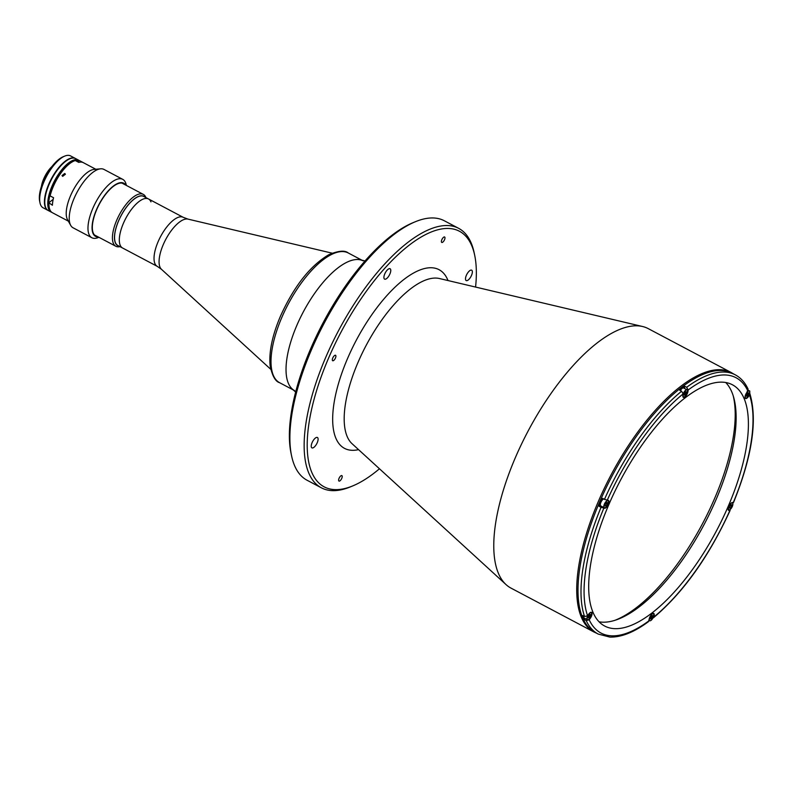 <?xml version="1.0" encoding="UTF-8"?>
<svg xmlns="http://www.w3.org/2000/svg" width="793" height="793" viewBox="0 0 793 793"><rect width="100%" height="100%" fill="white"/><g stroke="black" fill="none" stroke-linecap="round" stroke-linejoin="round"><path stroke-width="1.19" d="M614.585 620.453A139.429 55.421 117.9 0 0 702.638 523.439A139.429 55.421 117.9 0 0 733.277 396.064M471.488 275.419A5.868 2.329 117.9 0 0 471.666 270.185A5.868 2.329 117.9 0 0 466.363 275.33A5.868 2.329 117.9 0 0 466.185 280.563A5.868 2.329 117.9 0 0 471.488 275.419M389.908 273.981A5.868 2.329 117.9 0 0 390.087 268.748A5.868 2.329 117.9 0 0 384.774 273.892A5.868 2.329 117.9 0 0 384.595 279.126A5.868 2.329 117.9 0 0 389.908 273.981M317.23 442.722A5.868 2.329 117.9 0 0 317.418 437.488A5.868 2.329 117.9 0 0 312.105 442.633A5.868 2.329 117.9 0 0 311.927 447.867A5.868 2.329 117.9 0 0 317.23 442.722M341.763 478.367A3.083 1.229 117.9 0 0 341.852 475.612A3.083 1.229 117.9 0 0 339.067 478.318A3.083 1.229 117.9 0 0 338.968 481.064A3.083 1.229 117.9 0 0 341.763 478.367M335.449 358.03A3.083 1.229 117.9 0 0 335.548 355.284A3.083 1.229 117.9 0 0 332.763 357.99A3.083 1.229 117.9 0 0 332.663 360.736A3.083 1.229 117.9 0 0 335.449 358.03M444.526 239.734A3.083 1.229 117.9 0 0 444.625 236.988A3.083 1.229 117.9 0 0 441.84 239.684A3.083 1.229 117.9 0 0 441.741 242.43A3.083 1.229 117.9 0 0 444.526 239.734M379.46 468.772A144.574 57.463 -62.1 0 1 352.875 485.851L350.496 486.833A146.774 58.335 -62.1 0 1 321.383 487.824L307.099 480.261A146.774 58.335 -62.1 0 1 291.537 455.648L291.011 453.13A144.574 57.463 -62.1 0 1 310.797 348.464A144.574 57.463 -62.1 0 1 412.866 222.754L415.245 221.772A146.774 58.335 -62.1 0 1 444.348 220.781L458.641 228.334A146.774 58.335 -62.1 0 1 474.204 252.957L474.729 255.475A144.574 57.463 -62.1 0 1 475.572 287.066M291.537 455.648A146.774 58.335 -62.1 0 1 311.629 349.396A146.774 58.335 -62.1 0 1 415.245 221.772M321.383 487.824A146.774 58.335 -62.1 0 1 325.913 356.949A146.774 58.335 -62.1 0 1 458.641 228.334M352.875 485.851A144.574 57.463 -62.1 0 1 328.659 357.911A144.574 57.463 -62.1 0 1 413.996 241.637A144.574 57.463 -62.1 0 1 474.729 255.475M295.66 392.099L292.181 388.917A73.382 29.172 -62.1 0 1 301.568 315.267A73.382 29.172 -62.1 0 1 357.514 259.499A73.382 29.172 -62.1 0 1 360.438 259.856L365.028 260.947M511.009 588.119A146.774 58.335 -62.1 0 1 506.073 584.629A146.774 58.335 -62.1 0 1 524.847 437.339A146.774 58.335 -62.1 0 1 636.729 325.804A146.774 58.335 -62.1 0 1 642.598 326.518A146.774 58.335 -62.1 0 1 648.268 328.639L731.215 372.522A146.774 58.335 -62.1 0 0 719.687 369.687A146.774 58.335 -62.1 0 0 604.474 487.982A146.774 58.335 -62.1 0 0 593.967 632.001L511.009 588.119M123.43 223.269A27.735 11.023 117.9 0 0 122.568 248.001A27.735 11.023 -62.1 0 1 120.139 245.077A27.735 11.023 -62.1 0 1 128.02 214.427A27.735 11.023 -62.1 0 1 148.509 198.964A27.735 11.023 117.9 0 0 123.43 223.269M584.57 616.528L582.667 615.517A146.626 58.276 -62.1 0 0 584.292 619.551L586.196 620.562L589.199 619.789L590.309 618.243A4.401 1.755 117.9 0 0 591.558 612.335A4.401 1.755 117.9 0 0 588.684 614.208L587.583 615.755L584.57 616.528A146.626 58.276 -62.1 0 1 601.044 507.312L599.131 506.311A146.626 58.276 -62.1 0 1 600.816 502.326A146.626 58.276 -62.1 0 1 602.561 498.351L604.464 499.362A146.626 58.276 -62.1 0 1 681.613 391.217L683.13 393.893L682.902 395.449A4.401 1.755 117.9 0 0 683.358 397.382A4.401 1.755 117.9 0 0 685.985 395.846A4.401 1.755 117.9 0 0 687.947 391.534L688.175 389.968L686.649 387.291L684.746 386.29L684.428 388.401M586.196 620.562A146.626 58.276 -62.1 0 0 598.209 634.073L595.226 632.497A146.626 58.276 -62.1 0 1 599.746 501.761A146.626 58.276 -62.1 0 1 732.345 373.275L735.319 374.851A146.626 58.276 -62.1 0 0 686.649 387.291M735.319 374.851C740.821 377.815 745.093 382.593 748.116 389.185L746.788 392.575A4.401 1.755 117.9 0 0 745.678 394.557A4.401 1.755 117.9 0 0 745.539 398.482A4.401 1.755 117.9 0 0 748.404 396.609L749.514 395.063L749.672 393.09M749.801 393.368C757.682 419.804 752.26 456.163 733.545 502.465L732.435 502.524A4.401 1.755 117.9 0 0 728.807 506.469A4.401 1.755 117.9 0 0 728.668 510.395A4.401 1.755 117.9 0 0 729.015 510.484L730.115 510.424C708.892 556.676 683.378 592.44 653.541 617.707L654.195 615.368A4.401 1.755 117.9 0 0 653.729 613.435A4.401 1.755 117.9 0 0 649.754 617.291A4.401 1.755 117.9 0 0 649.15 619.283L648.466 621.653C634.172 632.229 621.306 637.374 609.857 637.096L598.209 634.073M725.714 382.494A136.495 54.251 -62.1 0 1 715.901 499.967A136.495 54.251 -62.1 0 1 599.121 621.831M608.935 504.358A136.495 54.251 -62.1 0 1 732.365 384.744A136.495 54.251 -62.1 0 1 728.162 506.459A136.495 54.251 -62.1 0 1 604.722 626.064A136.495 54.251 -62.1 0 1 608.935 504.358M653.957 616.924A144.425 57.403 -62.1 0 0 729.877 510.494L729.054 509.572M652.956 617.945L653.541 617.707M584.292 619.551L585.075 618.451M601.044 507.312L604.653 508.293A4.401 1.755 117.9 0 0 608.112 504.744A4.401 1.755 117.9 0 0 608.429 500.423A4.401 1.755 117.9 0 0 608.082 500.333L604.464 499.362M599.131 506.311L600.965 506.34A4.401 1.755 117.9 0 0 601.411 506.251M684.746 386.29A146.626 58.276 -62.1 0 0 679.7 390.206L681.613 391.217M651.806 615.596L650.379 618.907L651.301 618.927L652.48 617.271L652.728 615.606L651.806 615.596M651.122 616.558L652.48 617.271M650.448 618.471L651.301 618.927M729.501 507.649L730.353 508.105L731.533 506.459L730.175 505.736M730.353 508.105L729.431 508.085L729.679 506.42L730.859 504.774L731.78 504.794L731.533 506.459M589.625 614.496L588.198 617.816L589.13 617.826L590.299 616.181L590.557 614.516L589.625 614.496M588.941 615.457L590.299 616.181M588.267 617.38L589.13 617.826M583.509 615.963A4.034 1.606 117.9 0 0 583.916 617.846L587.375 619.67A4.034 1.606 117.9 0 0 588.247 619.611M603.602 498.896A4.034 1.606 117.9 0 0 600.916 502.326A4.034 1.606 117.9 0 0 600.797 505.924L604.246 507.758A4.034 1.606 117.9 0 0 605.128 507.689M605.138 505.458L606.001 505.914L607.18 504.269L605.812 503.545M606.001 505.914L605.079 505.894L605.327 504.229L606.506 502.584L607.428 502.603L607.18 504.269M687.511 390.562A4.034 1.606 117.9 0 0 687.065 389.799L683.616 387.975A4.034 1.606 117.9 0 0 680.424 390.582M685.548 391.762L684.121 395.083L685.053 395.092L686.223 393.447L686.48 391.782L685.548 391.762M684.865 392.723L686.223 393.447M684.19 394.636L685.053 395.092M747.73 392.862L746.302 396.173L747.224 396.193L748.404 394.537L748.651 392.872L747.73 392.862M747.046 393.824L748.404 394.537M746.372 395.737L747.224 396.193M144.752 196.971A27.884 11.082 117.9 0 0 118.603 220.751A27.884 11.082 117.9 0 0 118.811 246.018M119.991 246.633A29.351 11.667 -62.1 0 1 115.867 246.276A29.351 11.667 -62.1 0 1 116.769 220.107A29.351 11.667 -62.1 0 1 143.315 194.384A29.351 11.667 -62.1 0 1 145.932 197.596M75.325 158.422L70.557 155.904A29.351 11.667 117.9 0 0 64.739 156.102A29.351 11.667 117.9 0 0 44.021 181.627A29.351 11.667 117.9 0 0 39.997 202.879A29.351 11.667 117.9 0 0 43.109 207.796L47.877 210.323A29.351 11.667 -62.1 0 1 48.779 184.145A29.351 11.667 -62.1 0 1 75.325 158.422A29.351 11.667 -62.1 0 1 75.504 158.521M39.997 202.879L39.65 201.194A27.884 11.082 -62.1 0 1 43.466 181.012A27.884 11.082 -62.1 0 1 63.153 156.756L64.739 156.102M51.823 212.355A29.351 11.667 -62.1 0 1 51.208 212.078A29.351 11.667 -62.1 0 1 52.11 185.909A29.351 11.667 -62.1 0 1 78.656 160.186A29.351 11.667 -62.1 0 1 79.399 160.672M51.208 212.078L48.234 210.512A29.351 11.667 -62.1 0 1 49.136 184.333A29.351 11.667 -62.1 0 1 75.682 158.61L78.656 160.186M95.804 169.256L79.845 160.81A29.351 11.667 117.9 0 0 79.469 160.642L78.586 160.999A28.617 11.38 117.9 0 0 75.523 160.682M73.62 161.187A28.617 11.38 117.9 0 0 53.032 186.226A28.617 11.38 117.9 0 0 49.206 207.36M41.424 186.414A17.168 6.83 -62.1 0 1 43.744 178.762A17.168 6.83 -62.1 0 1 51.932 166.55M48.958 184.204A29.212 11.608 -62.1 0 1 72.976 158.055A29.212 11.608 -62.1 0 0 48.958 184.204A29.212 11.608 -62.1 0 0 46.242 208.589A29.212 11.608 -62.1 0 1 48.958 184.204M46.747 209.283A29.212 11.608 -62.1 0 1 48.839 184.145A29.212 11.608 -62.1 0 1 73.838 158.075M363.105 260.828A73.382 29.172 117.9 0 0 296.909 325.229A73.382 29.172 117.9 0 0 294.649 390.662M62.697 176.343L65.413 174.222L64.739 173.479L62.013 175.58L62.697 176.343M79.469 160.642L82.928 162.466A29.351 11.667 -62.1 0 0 78.755 162.387L75.305 160.563A29.351 11.667 117.9 0 0 74.027 161.009A29.351 11.667 117.9 0 0 53.3 186.533A29.351 11.667 117.9 0 0 50.098 195.901L49.929 195.256A28.617 11.38 117.9 0 1 73.234 161.346L74.027 161.009M126.345 185.403L126.236 184.888A33.028 13.124 117.9 0 0 122.737 179.347L103.982 169.424A33.028 13.124 117.9 0 0 100.592 168.82L94.099 169.405A29.351 11.667 117.9 0 0 70.567 195.673A29.351 11.667 117.9 0 0 67.514 219.651L70.686 225.351A33.028 13.124 117.9 0 0 73.105 227.809L91.849 237.731A33.028 13.124 117.9 0 0 98.401 237.503L98.887 237.305M100.592 168.82A33.028 13.124 117.9 0 0 74.116 198.369A33.028 13.124 117.9 0 0 70.686 225.351M122.737 179.347A33.028 13.124 117.9 0 0 92.87 208.281A33.028 13.124 117.9 0 0 91.849 237.731M125.72 185.076A30.084 11.954 117.9 0 0 96.528 209.57A30.084 11.954 117.9 0 0 98.273 236.978M124.858 184.62A29.648 11.786 117.9 0 0 96.726 209.57A29.648 11.786 117.9 0 0 97.41 236.522M78.586 160.999L78.13 162.059M53.181 199.35L48.799 202.76L52.417 205.228A29.351 11.667 -62.1 0 1 53.547 197.725L50.098 195.901M48.968 203.404A29.351 11.667 117.9 0 0 49.285 207.786A29.351 11.667 117.9 0 0 52.397 212.712L68.347 221.148M48.799 202.76A28.617 11.38 117.9 0 0 49.107 206.943L49.285 207.786M148.509 198.964L183.223 217.322A27.735 11.023 117.9 0 0 158.144 241.627A27.735 11.023 117.9 0 0 157.282 266.369L117.81 245.483A27.735 11.023 -62.1 0 1 115.372 242.559A27.735 11.023 -62.1 0 1 123.262 211.909A27.735 11.023 -62.1 0 1 143.751 196.436L148.509 198.964A27.735 11.023 -62.1 0 1 150.948 201.888M358.545 449.641A101.068 40.175 -62.1 0 1 347.661 358.248A101.068 40.175 -62.1 0 1 403.895 279.483A101.068 40.175 -62.1 0 1 447.995 280.544M506.073 584.629L352.052 443.693A93.931 37.33 -62.1 0 1 358.109 362.183A93.931 37.33 -62.1 0 1 435.664 278.065A93.931 37.33 -62.1 0 1 439.411 278.521L642.598 326.518M183.223 217.322L188 219.116A28.538 11.34 117.9 0 0 163.299 244.531A28.538 11.34 117.9 0 0 161.455 269.293L270.74 369.29M728.4 510.157L729.015 510.484M749.514 395.063A144.425 57.403 -62.1 0 1 733.307 502.544M648.912 620.84A144.425 57.403 -62.1 0 1 589.199 619.789M587.583 615.755A144.425 57.403 -62.1 0 1 603.79 508.273M688.175 389.968A144.425 57.403 -62.1 0 1 747.888 391.018M607.21 500.324A144.425 57.403 -62.1 0 1 683.13 393.893M600.965 506.34L604.653 508.293M653.769 614.397A4.034 1.606 117.9 0 0 653.323 613.633A4.034 1.606 117.9 0 0 652.401 613.713M653.254 617.291A3.886 1.546 117.9 0 0 653.065 613.742A3.886 1.546 117.9 0 0 649.854 617.232A3.886 1.546 117.9 0 0 650.042 620.77A3.886 1.546 117.9 0 0 653.254 617.291M649.08 619.759A4.034 1.606 117.9 0 0 649.546 620.76A4.034 1.606 117.9 0 0 650.429 620.701M732.821 503.575A4.034 1.606 117.9 0 0 732.375 502.812A4.034 1.606 117.9 0 0 731.453 502.891M732.306 506.469A3.886 1.546 117.9 0 0 732.117 502.931A3.886 1.546 117.9 0 0 728.906 506.41A3.886 1.546 117.9 0 0 729.094 509.949A3.886 1.546 117.9 0 0 732.306 506.469M728.152 509.146A4.034 1.606 117.9 0 0 728.598 509.949A4.034 1.606 117.9 0 0 729.481 509.879M591.588 613.296A4.034 1.606 117.9 0 0 591.142 612.533A4.034 1.606 117.9 0 0 590.23 612.612M587.752 615.517A4.034 1.606 117.9 0 0 587.494 616.072A4.034 1.606 117.9 0 0 587.375 619.67C588.505 619.977 589.744 618.818 591.092 616.191A3.886 1.546 117.9 0 0 590.894 612.652A3.886 1.546 117.9 0 0 587.682 616.131A3.886 1.546 117.9 0 0 587.861 619.68A3.886 1.546 117.9 0 0 591.072 616.191C591.856 613.366 591.875 612.146 591.142 612.533L590.765 612.335M608.459 501.384A4.034 1.606 117.9 0 0 608.023 500.621A4.034 1.606 117.9 0 0 604.365 504.16A4.034 1.606 117.9 0 0 604.246 507.758C605.386 508.065 606.625 506.905 607.963 504.279C608.727 501.454 608.746 500.234 608.023 500.621L607.458 500.324M607.953 504.279A3.886 1.546 117.9 0 0 607.765 500.74A3.886 1.546 117.9 0 0 604.553 504.219A3.886 1.546 117.9 0 0 604.742 507.768A3.886 1.546 117.9 0 0 607.953 504.279M682.842 396.133A4.034 1.606 117.9 0 0 683.298 396.936C684.428 397.243 685.677 396.084 687.016 393.457C687.779 390.632 687.799 389.413 687.065 389.799A4.034 1.606 117.9 0 0 683.417 393.338A4.034 1.606 117.9 0 0 683.08 394.27M686.996 393.457A3.886 1.546 117.9 0 0 686.817 389.918A3.886 1.546 117.9 0 0 683.606 393.397A3.886 1.546 117.9 0 0 683.784 396.946A3.886 1.546 117.9 0 0 686.996 393.457M682.912 396.738L683.298 396.936A4.034 1.606 117.9 0 0 684.181 396.877M749.692 391.663A4.034 1.606 117.9 0 0 749.246 390.89A4.034 1.606 117.9 0 0 747.482 391.593M745.024 397.224A4.034 1.606 117.9 0 0 745.47 398.027C746.61 398.344 747.849 397.184 749.197 394.547A3.886 1.546 117.9 0 0 748.989 391.008A3.886 1.546 117.9 0 0 745.777 394.498A3.886 1.546 117.9 0 0 745.965 398.036A3.886 1.546 117.9 0 0 749.177 394.557C749.96 391.732 749.98 390.513 749.246 390.89L748.215 390.344M745.093 397.828L745.47 398.027A4.034 1.606 117.9 0 0 746.352 397.967M279.622 382.712C275.429 381.552 272.267 375.932 270.155 365.86C268.768 352.201 272.207 335.627 280.474 316.139C294.064 286.194 310.202 265.705 328.887 254.672C338.452 250.707 344.905 250.142 348.246 252.967A73.382 29.172 117.9 0 0 281.892 317.279A73.382 29.172 117.9 0 0 279.622 382.712L293.321 389.958M593.967 632.001L596.405 633.121M733.515 373.899L731.215 372.522M157.282 266.369L161.455 269.293M188 219.116L332.148 253.175M652.946 613.425L653.323 613.633C654.047 613.247 654.037 614.466 653.273 617.281C651.925 619.918 650.686 621.078 649.546 620.76L648.971 620.463M731.998 502.603L732.375 502.812C733.099 502.425 733.089 503.644 732.316 506.469C730.977 509.096 729.738 510.256 728.598 509.949L728.222 509.74M121.934 183.074L143.315 194.384M94.486 234.976L115.867 246.276M348.246 252.967L361.945 260.213"/></g></svg>
